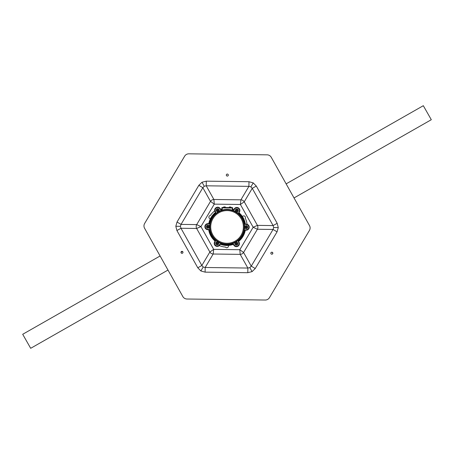 <?xml version="1.0" encoding="UTF-8"?>
<svg xmlns="http://www.w3.org/2000/svg" width="454" height="454" viewBox="0 0 454 454"><rect width="100%" height="100%" fill="white"/><g stroke="black" fill="none" stroke-linecap="round" stroke-linejoin="round"><path stroke-width="0.68" d="M226.308 175.068A1.01 1.01 0 0 0 227.306 176.078A1.01 1.01 0 0 0 228.322 175.079A1.01 1.01 0 0 0 227.329 174.064A1.01 1.01 0 0 0 226.308 175.057A1.01 1.01 0 0 0 227.301 176.078A1.01 1.01 0 0 0 228.322 175.085A1.01 1.01 0 0 0 227.329 174.064M271.276 252.362A1.01 1.01 0 0 1 272.213 252.401A1.01 1.01 0 0 1 272.269 254.109M181.106 252.861A1.01 1.01 0 0 1 182.985 252.225M181.997 251.351A1.01 1.01 0 0 0 180.976 252.345A1.01 1.01 0 0 0 181.969 253.366A1.01 1.01 0 0 0 182.99 252.373A1.01 1.01 0 0 0 181.997 251.351M271.85 252.191A1.01 1.01 0 0 0 270.828 253.184A1.01 1.01 0 0 0 271.821 254.206A1.01 1.01 0 0 0 272.843 253.213A1.01 1.01 0 0 0 271.85 252.191M206.286 181.157L248.974 181.708L253.23 182.9L256.306 186.066L277.173 223.306L278.268 227.59L277.059 231.835L255.239 268.53L251.244 266.152L273.058 229.457L273.671 227.528L273.109 225.581L252.248 188.342L250.88 186.849L248.911 186.361L206.23 185.805L204.249 186.242L202.847 187.701L198.846 185.323L202.007 182.236L206.286 181.157L206.23 185.805L213.891 199.482L214.277 204.141L210.508 201.377L202.847 187.701L181.027 224.395L180.414 226.325L180.976 228.271L176.918 230.547L175.823 226.262L177.026 222.017L198.846 185.323M177.026 222.017L181.027 224.395L196.701 224.594L200.929 226.591L196.65 228.47L180.976 228.271L201.843 265.511L203.21 267.003L205.174 267.491L247.861 268.047L249.836 267.605L251.244 266.152L243.577 252.475L239.808 249.711L253.156 227.261L257.435 225.377L273.109 225.581L277.173 223.306M197.779 267.786L201.843 265.511L209.856 252.038L213.698 249.371L213.187 254.019L205.174 267.491L205.112 272.145L200.861 270.953L197.779 267.786L176.918 230.547M248.974 181.708L248.911 186.361L240.898 199.834L240.393 204.482L214.277 204.141L200.929 226.591L213.698 249.371L239.808 249.711L240.194 254.365A4.035 3.831 -29.3 0 0 243.577 252.475L257.384 229.259L253.156 227.261L240.393 204.482L244.235 201.814A4.035 3.831 -149.3 0 0 240.898 199.834L213.891 199.482A4.035 3.831 150.7 0 0 210.508 201.377L196.701 224.594A4.035 3.831 90.7 0 0 196.65 228.47L209.856 252.038A4.035 3.831 30.7 0 0 213.187 254.019L240.194 254.365L247.861 268.047L247.799 272.695L205.112 272.145M277.059 231.835L273.058 229.457L257.384 229.259A4.035 3.831 -89.3 0 0 257.435 225.377L244.235 201.814L252.248 188.342L256.306 186.066M219.322 245.597A20.209 20.209 0 0 0 225.473 247.072A1.651 1.651 0 0 0 228.317 245.438M214.736 210.9A20.209 20.209 0 0 0 210.384 215.491A1.651 1.651 0 0 0 210.378 218.777M247.078 224.276A20.209 20.209 0 0 0 245.279 218.215A1.651 1.651 0 0 0 242.436 216.569M269.449 297.659L309.441 230.411A4.841 4.841 0 0 0 309.503 225.57L271.259 157.311A4.841 4.841 0 0 0 267.1 154.837L188.864 153.827A4.841 4.841 0 0 0 184.642 156.193L144.65 223.442A4.841 4.841 0 0 0 144.588 228.283L182.826 296.541A4.841 4.841 0 0 0 186.986 299.016L265.227 300.026A4.841 4.841 0 0 0 269.449 297.659M223.289 207.518A0.806 0.806 0 0 1 224.077 206.922L225.303 206.939L225.224 207.54M229.366 207.597L229.304 206.99L230.53 207.007A0.806 0.806 0 0 1 231.302 207.62M219.623 244.513A1.01 1.01 0 0 1 220.877 243.997A18.149 18.149 0 0 0 232.771 244.15A1.01 1.01 0 0 1 234.009 244.7A2.622 2.622 0 0 0 237.692 245.926A2.622 2.622 0 0 0 238.566 242.147A1.01 1.01 0 0 1 238.742 240.802A18.149 18.149 0 0 0 244.819 230.581A1.01 1.01 0 0 1 245.92 229.781A2.622 2.622 0 0 0 248.82 227.21A2.622 2.622 0 0 0 245.989 224.56A1.01 1.01 0 0 1 244.91 223.731A18.149 18.149 0 0 0 239.099 213.357A1.01 1.01 0 0 1 238.952 212.007A2.622 2.622 0 0 0 238.174 208.204A2.622 2.622 0 0 0 234.468 209.339A1.01 1.01 0 0 1 233.214 209.856A18.149 18.149 0 0 0 232.312 209.555L232.993 209.351A18.552 18.552 0 0 1 233.35 209.476A0.607 0.607 0 0 0 234.099 209.169A3.025 3.025 0 0 1 239.474 208.982A3.025 3.025 0 0 1 239.281 212.245A0.607 0.607 0 0 0 239.366 213.057A18.552 18.552 0 0 1 245.308 223.663A0.607 0.607 0 0 0 245.954 224.157A3.025 3.025 0 0 1 248.724 228.839A3.025 3.025 0 0 1 245.875 230.184A0.607 0.607 0 0 0 245.217 230.66A18.552 18.552 0 0 1 239.003 241.114A0.607 0.607 0 0 0 238.895 241.92A3.025 3.025 0 0 1 237.885 246.278A3.025 3.025 0 0 1 233.64 244.859A0.607 0.607 0 0 0 232.896 244.53A18.552 18.552 0 0 1 220.74 244.377A0.607 0.607 0 0 0 219.986 244.683A3.025 3.025 0 0 1 214.611 244.871A3.025 3.025 0 0 1 214.81 241.607A0.607 0.607 0 0 0 214.725 240.796A18.552 18.552 0 0 1 208.778 230.189A0.607 0.607 0 0 0 208.136 229.696A3.025 3.025 0 0 1 205.361 225.014A3.025 3.025 0 0 1 208.21 223.669A0.607 0.607 0 0 0 208.868 223.192A18.552 18.552 0 0 1 215.083 212.739A0.607 0.607 0 0 0 215.19 211.933A3.025 3.025 0 0 1 216.2 207.574A3.025 3.025 0 0 1 220.445 208.988A0.607 0.607 0 0 0 221.189 209.322A18.552 18.552 0 0 1 221.546 209.203L222.227 209.425A18.149 18.149 0 0 0 221.319 209.703A1.01 1.01 0 0 1 220.077 209.152A2.622 2.622 0 0 0 216.399 207.926A2.622 2.622 0 0 0 215.525 211.706A1.01 1.01 0 0 1 215.344 213.051A18.149 18.149 0 0 0 209.266 223.272A1.01 1.01 0 0 1 208.17 224.072A2.622 2.622 0 0 0 205.6 227.959A2.622 2.622 0 0 0 208.102 229.293A1.01 1.01 0 0 1 209.175 230.121A18.149 18.149 0 0 0 214.992 240.495A1.01 1.01 0 0 1 215.134 241.846A2.622 2.622 0 0 0 217.341 246.011A2.622 2.622 0 0 0 219.623 244.513L219.986 244.683A0.607 0.607 0 0 1 220.74 244.377A18.552 18.552 0 0 0 232.896 244.53A0.607 0.607 0 0 1 233.64 244.859A3.025 3.025 0 0 0 233.77 245.12M212.092 235.303A17.144 17.144 0 0 1 218.663 211.973A17.144 17.144 0 0 1 241.999 218.55A17.144 17.144 0 0 1 235.422 241.88A17.144 17.144 0 0 1 212.092 235.303A17.144 17.144 0 0 0 235.422 241.88A17.144 17.144 0 0 0 241.999 218.55M221.546 209.203A0.403 0.403 0 0 0 221.83 208.823L221.841 207.898L222.244 207.904L222.227 209.425L221.83 208.823A0.403 0.403 0 0 1 221.546 209.203A18.552 18.552 0 0 0 221.189 209.322L221.319 209.703M222.25 207.501L232.334 207.631L232.329 208.034L222.244 207.904L222.25 207.501A0.403 0.403 0 0 0 221.841 207.898A0.403 0.403 0 0 1 222.25 207.501M232.732 208.04L232.312 209.555L232.329 208.034L232.732 208.04A0.403 0.403 0 0 0 232.334 207.631A0.403 0.403 0 0 1 232.732 208.04M232.993 209.351A0.403 0.403 0 0 1 232.72 208.965A0.403 0.403 0 0 0 232.993 209.351A18.552 18.552 0 0 1 233.35 209.476A0.607 0.607 0 0 0 234.099 209.169A3.025 3.025 0 0 1 239.474 208.982A3.025 3.025 0 0 1 239.281 212.245A0.607 0.607 0 0 0 239.241 212.898M208.318 226.415A0.505 0.505 0 0 0 207.444 226.438A0.505 0.505 0 0 0 207.904 227.182A0.505 0.505 0 0 0 208.318 226.415M206.354 226.728A1.532 1.532 0 0 0 207.932 228.209A1.532 1.532 0 0 0 209.419 226.631A1.532 1.532 0 0 0 207.841 225.144A1.532 1.532 0 0 0 206.354 226.728M207.12 226.705A0.766 0.766 0 0 0 207.909 227.443A0.766 0.766 0 0 0 208.653 226.654A0.766 0.766 0 0 0 207.864 225.91A0.766 0.766 0 0 0 207.12 226.705M207.58 226.183L208.165 226.166L208.471 226.659L208.193 227.176L207.614 227.193L207.308 226.699L207.58 226.183M236.574 244.116A0.505 0.505 0 0 0 236.738 243.259A0.505 0.505 0 0 0 235.91 243.548A0.505 0.505 0 0 0 236.574 244.116M236.693 242.135A1.532 1.532 0 0 0 234.9 243.355A1.532 1.532 0 0 0 236.125 245.149A1.532 1.532 0 0 0 237.913 243.923A1.532 1.532 0 0 0 236.693 242.135M236.551 242.884A0.766 0.766 0 0 0 235.654 243.497A0.766 0.766 0 0 0 236.267 244.394A0.766 0.766 0 0 0 237.158 243.781A0.766 0.766 0 0 0 236.551 242.884M236.96 243.446L236.852 244.019L236.301 244.212L235.859 243.832L235.966 243.259L236.517 243.066L236.96 243.446M217.562 243.787A0.505 0.505 0 0 0 217.438 242.924A0.505 0.505 0 0 0 216.751 243.463A0.505 0.505 0 0 0 217.562 243.787M217.035 241.874A1.532 1.532 0 0 0 215.735 243.611A1.532 1.532 0 0 0 217.466 244.91A1.532 1.532 0 0 0 218.771 243.179A1.532 1.532 0 0 0 217.035 241.874M217.143 242.635A0.766 0.766 0 0 0 216.49 243.503A0.766 0.766 0 0 0 217.358 244.15A0.766 0.766 0 0 0 218.011 243.287A0.766 0.766 0 0 0 217.143 242.635M217.71 243.032L217.789 243.611L217.335 243.968L216.791 243.753L216.711 243.174L217.171 242.816L217.71 243.032M245.705 227.261A0.505 0.505 0 0 0 246.522 227.562A0.505 0.505 0 0 0 246.374 226.699A0.505 0.505 0 0 0 245.705 227.261M247.64 227.698A1.532 1.532 0 0 0 246.726 225.734A1.532 1.532 0 0 0 244.763 226.648A1.532 1.532 0 0 0 245.676 228.612A1.532 1.532 0 0 0 247.64 227.698M246.919 227.437A0.766 0.766 0 0 0 246.465 226.455A0.766 0.766 0 0 0 245.478 226.909A0.766 0.766 0 0 0 245.937 227.891A0.766 0.766 0 0 0 246.919 227.437M246.301 227.749L245.756 227.545L245.654 226.972L246.102 226.603L246.647 226.801L246.749 227.375L246.301 227.749M237.272 210.713A0.505 0.505 0 0 0 236.84 209.958A0.505 0.505 0 0 0 236.398 210.707A0.505 0.505 0 0 0 237.272 210.713M236.074 209.129A1.532 1.532 0 0 0 235.507 211.224A1.532 1.532 0 0 0 237.595 211.791A1.532 1.532 0 0 0 238.168 209.697A1.532 1.532 0 0 0 236.074 209.129M236.455 209.793A0.766 0.766 0 0 0 236.171 210.838A0.766 0.766 0 0 0 237.215 211.127A0.766 0.766 0 0 0 237.499 210.077A0.766 0.766 0 0 0 236.455 209.793M237.13 209.958L237.419 210.463L237.124 210.962L236.545 210.962L236.256 210.457L236.545 209.952L237.13 209.958M217.222 210.418A0.505 0.505 0 0 0 218.09 210.508A0.505 0.505 0 0 0 217.727 209.708A0.505 0.505 0 0 0 217.222 210.418M219.203 210.361A1.532 1.532 0 0 0 217.829 208.687A1.532 1.532 0 0 0 216.155 210.06A1.532 1.532 0 0 0 217.528 211.74A1.532 1.532 0 0 0 219.203 210.361M218.442 210.287A0.766 0.766 0 0 0 217.755 209.447A0.766 0.766 0 0 0 216.916 210.14A0.766 0.766 0 0 0 217.602 210.974A0.766 0.766 0 0 0 218.442 210.287M217.92 210.741L217.341 210.684L217.103 210.157L217.438 209.68L218.016 209.737L218.261 210.27L217.92 210.741M30.679 348.292L22.7 334.286L160.103 255.982M286.139 183.864L423.31 105.697L431.3 119.714L294.022 197.944M255.239 268.53L252.083 271.617L247.799 272.695M249.836 267.605L252.083 271.617M203.21 267.003L200.861 270.953M273.671 227.528L278.268 227.59M180.414 226.325L175.823 226.262M250.88 186.849L253.23 182.9M204.249 186.242L202.007 182.236M242.351 218.351A17.547 17.547 0 0 1 235.62 242.232A17.547 17.547 0 0 1 211.74 235.501A17.547 17.547 0 0 1 218.47 211.621A17.547 17.547 0 0 1 242.351 218.351M239.099 213.357L239.366 213.057A18.552 18.552 0 0 1 245.308 223.663A0.607 0.607 0 0 0 245.376 223.85M245.989 224.56L245.954 224.157A3.025 3.025 0 0 1 248.724 228.839A3.025 3.025 0 0 1 245.875 230.184A0.607 0.607 0 0 0 245.217 230.66A18.552 18.552 0 0 1 239.003 241.114A0.607 0.607 0 0 0 238.866 241.868M205.248 228.158A3.025 3.025 0 0 1 208.21 223.669A0.607 0.607 0 0 0 208.868 223.192A18.552 18.552 0 0 1 215.083 212.739A0.607 0.607 0 0 0 215.19 211.933L215.525 211.706M238.566 242.147L238.895 241.92M210.86 235.995A18.552 18.552 0 0 1 208.778 230.189A0.607 0.607 0 0 0 208.136 229.696L208.102 229.293M214.611 244.871A3.025 3.025 0 0 1 214.81 241.607A0.607 0.607 0 0 0 214.725 240.796L214.992 240.495M241.295 218.942A16.333 16.333 0 0 0 219.061 212.676A16.333 16.333 0 0 0 212.795 234.911A16.333 16.333 0 0 0 235.03 241.176A16.333 16.333 0 0 0 241.295 218.942M220.321 208.732A3.025 3.025 0 0 1 220.445 208.988A0.607 0.607 0 0 0 220.474 209.044M215.134 241.846L214.81 241.607M208.778 230.189L209.175 230.121M220.877 243.997L220.74 244.377M208.21 223.669L208.17 224.072M232.771 244.15L232.896 244.53M208.868 223.192L209.266 223.272M234.009 244.7L233.64 244.859M215.083 212.739L215.344 213.051M238.742 240.802L239.003 241.114M220.445 208.988L220.077 209.152M244.819 230.581L245.217 230.66M245.92 229.781L245.875 230.184M244.91 223.731L245.308 223.663M238.952 212.007L239.281 212.245M233.35 209.476L233.214 209.856M234.468 209.339L234.099 209.169M30.69 348.303L167.991 270.062"/></g></svg>
